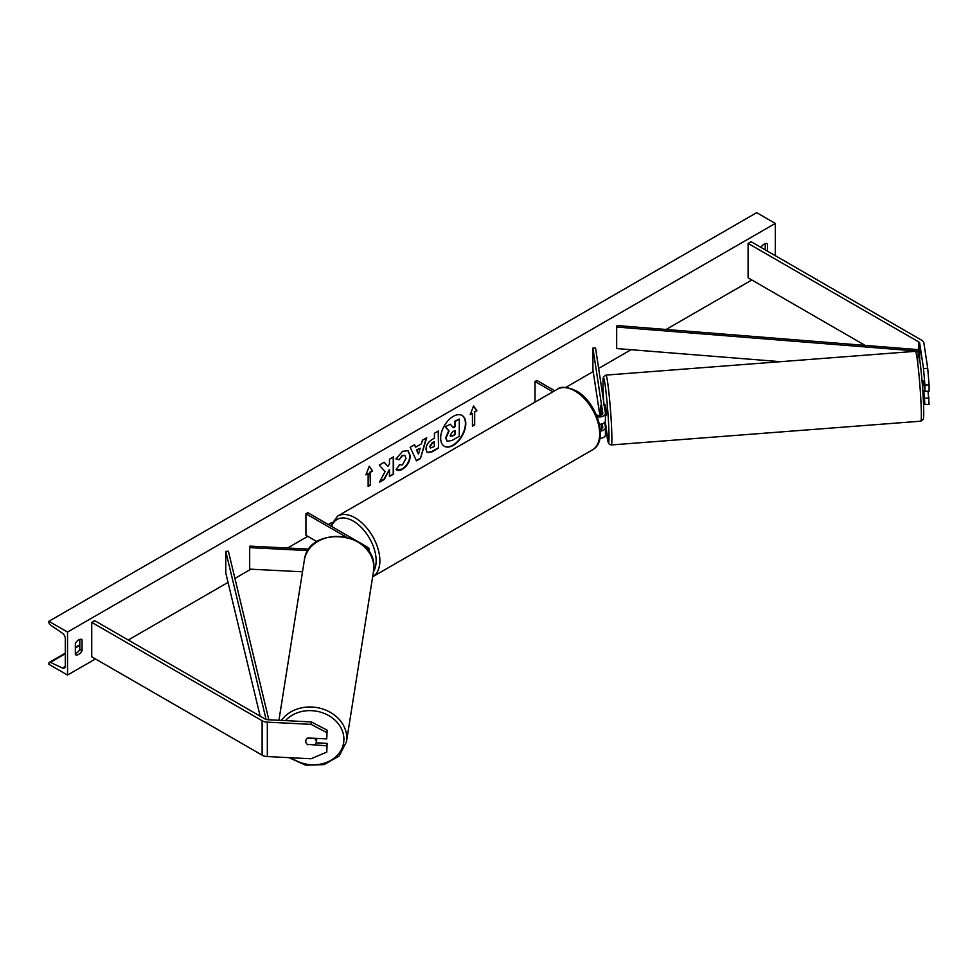 <?xml version="1.0" encoding="UTF-8"?>
<svg xmlns="http://www.w3.org/2000/svg" width="978" height="978" viewBox="0 0 978 978"><rect width="100%" height="100%" fill="white"/><g stroke="black" fill="none" stroke-linecap="round" stroke-linejoin="round"><path stroke-width="1.47" d="M923.171 380.662L924.907 391.371L929.1 391.163L929.1 384.843L924.907 385.063L924.907 391.371M923.807 391.017L924.907 404.574L923.476 402.618M924.907 385.063L923.525 368.523L919.699 343.302A4.218 2.433 0 0 0 918.489 341.787L748.109 243.424L748.109 277.838L865.102 345.381M923.525 368.523L927.719 368.303L923.904 343.082A8.423 4.866 0 0 0 921.459 340.075L751.092 241.7L748.109 243.424M924.907 404.574L929.1 404.354L928.061 391.212M924.907 398.254L929.1 398.046M927.719 368.303L929.1 384.843M307.874 744.845A5.269 4.291 8.6 0 1 305.772 741.3A5.269 4.291 8.6 0 1 305.808 740.774A5.269 4.291 8.6 0 1 307.874 737.962L326.762 738.916L327.129 730.175L311.395 721.935L267.703 719.722A4.218 2.433 180 0 1 265.099 719.026L94.719 620.651L91.736 622.375L91.736 656.788L262.116 755.15A8.423 4.866 180 0 0 267.336 756.556L311.028 758.769L326.762 752.106L326.762 745.798L307.948 744.392M327.129 730.175L326.762 738.916M326.762 752.106L327.129 743.378L316.114 742.815M311.395 721.935L311.028 724.356L267.336 722.155A8.423 4.866 180 0 1 262.116 720.737L91.736 622.375M327.129 743.378L326.762 745.798M311.028 724.356L326.762 732.595M302.508 571.8L249.683 569.135L249.683 547.631L308.009 550.577M346.236 537.032L305.931 513.768L307.801 512.692L367.398 547.105A6.32 3.655 180 0 1 369.256 549.685A6.32 3.655 180 0 1 368.559 551.335M309.011 549.098L249.916 546.115L249.683 547.631M305.931 513.768L305.931 535.272L316.994 541.653M601.91 414.709L600.492 405.369L600.932 415.173M597.167 416.811A6.32 3.655 0 0 0 605.431 413.327A6.32 3.655 0 0 0 605.406 413.009L595.541 347.948L592.912 348.082L592.912 369.586L599.856 415.418M600.394 431.102A6.32 3.655 180 0 0 605.431 427.52A6.32 3.655 180 0 0 605.406 427.203L604.673 422.374M599.453 424.293A6.32 3.655 0 0 0 605.431 420.638A6.32 3.655 0 0 0 605.406 420.32M596.311 414.733L596.494 414.831A3.692 2.127 0 0 0 600.516 415.295A3.692 2.127 0 0 0 602.79 413.327A3.692 2.127 0 0 0 602.778 413.144L592.912 348.082M601.91 428.914L601.177 424.085M602.24 423.816L602.778 427.337A3.692 2.127 180 0 1 602.79 427.52A3.692 2.127 180 0 1 600.284 429.538M599.893 438.462A6.32 3.655 0 0 0 605.431 434.843A6.32 3.655 0 0 0 605.406 434.525M535.027 402.129L535.027 381.506L536.898 380.43L554.758 390.735M535.027 381.506L552.9 391.811M922.01 380.674L923.049 385.051L923.929 384.977M923.281 380.65L922.486 380.711M922.816 391.176L924.833 390.931M604.318 415.638L606.421 415.479L606.47 413.254L605.602 404.978L603.512 405.136M601.164 409.782L601.25 415.063M600.309 407.606L601.103 415.112M600.321 405.467L600.981 409.794M444.159 446.151A17.763 10.257 120 0 0 452.851 445.173A17.763 10.257 120 0 0 464.416 429.684A17.763 10.257 120 0 0 461.922 415.381M453.23 445.381A17.763 10.257 120 0 0 464.831 429.733A17.763 10.257 120 0 0 462.117 415.491A17.763 10.257 120 0 0 453.23 416.371A17.763 10.257 120 0 0 441.616 432.031A17.763 10.257 120 0 0 444.342 446.261A17.763 10.257 120 0 0 453.23 445.381M67.531 632.057L67.531 675.065L48.9 664.319L48.9 663.414A2.372 1.369 60 0 1 49.389 662.326A2.372 1.369 60 0 1 50.428 662.363L62.409 668.011A4.474 2.579 -120 0 0 64.365 668.084A4.474 2.579 -120 0 0 65.294 666.042L65.294 638.512A4.474 2.579 -120 0 0 62.409 633.206L50.428 625.015A2.372 1.369 60 0 1 48.9 622.204L48.9 621.299L67.531 632.057L775.297 223.424L775.297 255.686M67.531 675.065L95.465 658.94M128.24 640.015L228.057 582.387M234.928 578.426L250.906 569.196M287.593 548.01L307.801 536.347M328.29 524.526L331.786 522.496M565.797 387.398L593.218 371.567M598.646 368.425L631.067 349.708M666.116 329.476L751.837 279.989M399.22 464.782L402.471 464.917L406.029 458.315L404.88 455.467L402.471 455.724L399.11 459.758L396.004 458.988L402.606 451.298L408.083 450.699L410.295 455.809C409.929 461.506 407.313 466.005 402.435 469.293C399.464 470.87 397.361 470.883 396.114 469.354L399.525 465.015M396.958 470.027L396.114 469.354M425.968 449.305L425.968 449.257C426.261 445.002 428.388 441.701 432.386 439.366L434.428 438.181L434.428 433.266L438.56 430.882L438.56 448.095L432.166 451.775L427.337 452.643L425.968 449.305M385.087 471.567L379.452 482.215L384.342 479.391L389.476 469.452L389.476 476.433L393.608 474.049L393.608 456.836L389.476 459.22L389.476 463.67L387.96 466.482L384.22 462.252L379.256 465.125L385.087 471.567M767.473 251.163L767.473 243.852A6.589 3.802 120 0 0 767.424 243.815A6.589 3.802 120 0 0 764.124 244.145A6.589 3.802 120 0 0 760.957 247.41M82.054 639.588L82.054 650.761A6.589 3.802 -60 0 1 75.404 654.673A6.589 3.802 -60 0 1 75.343 654.637L75.343 643.451A6.589 3.802 -60 0 1 78.705 639.869A6.589 3.802 -60 0 1 81.993 639.551A6.589 3.802 -60 0 1 82.054 639.588L81.932 639.514M474.685 412.044L476.922 410.748L473.56 405.98L470.21 414.623L472.447 413.327L472.447 426.237L474.685 424.941L474.685 412.044L474.685 424.941M365.906 474.843L369.256 466.2L372.618 470.968L370.381 472.264L370.381 485.161L368.144 486.457L368.144 473.548L365.906 474.843M415.638 447.166L421.408 443.841L422.459 440.173L426.726 437.716L420.418 458.572L416.469 460.858L410.161 447.276L414.562 444.733L415.638 447.166L414.342 444.868M765.248 249.879L765.248 243.656M79.817 639.38L79.817 649.478A6.589 3.802 -60 0 1 75.343 653.548M48.9 621.299L756.679 212.666L775.297 223.424M79.817 649.478L82.054 650.761M446.995 441.127L445.65 437.814L448.719 430.748L445.161 426.787L450.308 424.244L453.315 427.728L455.125 426.689L455.125 421.457L459.269 419.073L459.269 436.31L452.203 440.393L447.301 441.31L446.017 438.022L449.085 430.956L445.528 427.007M450.308 424.244L445.161 426.787M453.071 427.447L454.758 426.469L454.758 421.249L459.269 419.073M474.306 424.733L472.447 425.809M470.43 414.061L472.447 413.327M474.306 411.824L476.922 410.748M476.543 410.54L473.486 406.188M369.183 466.408L372.618 470.968M372.239 470.748L370.381 472.264M370.002 472.044L370.381 485.161M368.144 486.029L370.002 484.954M366.127 474.281L368.144 473.548M384.097 462.325L387.96 466.482M389.476 475.993L393.608 474.049M393.229 473.829L393.229 457.056M379.782 481.592L383.975 479.171L389.476 469.452M438.181 431.102L438.56 448.095M438.181 447.875L431.799 451.567L427.166 452.521M434.428 441.922L432.472 443.058L430.1 446.653L430.601 447.961L434.428 446.469L434.049 441.701L432.093 442.838L429.733 446.445L430.43 447.826M407.887 450.601L409.916 455.589C409.55 461.286 406.934 465.785 402.068 469.073L396.775 469.905M404.684 455.381L402.105 455.503L399.11 459.758M398.743 459.538L396.053 458.878M426.2 438.022L420.418 458.572M420.051 458.364L416.31 460.516M420.149 448.254L416.457 449.953L418.474 454.085L420.149 448.254L416.824 450.173L418.474 454.085M450.173 435.381L452.423 436.127L455.125 434.562L455.125 430.43L452.398 432.007L450.173 435.332L450.626 436.494M450.455 436.359L455.125 434.562M454.758 434.354L454.758 430.638M307.275 744.356L314.769 744.735A5.269 4.377 -171 0 0 316.236 742.29L316.835 738.537A5.269 4.377 -171 0 0 316.86 738.414M316.236 742.29A5.269 4.377 -171 0 0 316.285 741.74A5.269 4.377 -171 0 0 314.794 738.586L307.483 738.207M919.699 349.757L919.344 351.261L616.678 327.055L617.045 325.552L919.699 349.757L919.699 359.611L919.699 343.302M616.678 327.055L616.678 348.559L780.652 361.677M919.344 351.261L919.344 357.373M266.089 719.453L225.784 551.433L225.784 572.949L260.148 716.165M268.828 719.784L228.4 551.225L225.784 551.433M918.489 341.787L918.489 349.659M262.116 720.737L262.116 755.15M267.336 722.155L267.336 756.556M557.374 389.232C560.626 386.2 566.898 386.738 576.201 390.833C597.02 401.885 609.428 441.066 592.411 449.904A35.037 20.232 -120 0 0 597.778 421.836A35.037 20.232 -120 0 0 574.893 390.968A35.037 20.232 -120 0 0 557.374 389.232L337.593 516.115A35.037 20.232 60 0 1 355.112 517.851A35.037 20.232 60 0 1 377.985 548.695A35.037 20.232 60 0 1 372.655 576.775M373.474 571.629A32.396 18.704 -120 0 0 353.241 521.078A32.396 18.704 -120 0 0 331.579 526.421M917.792 363.62A32.396 1.699 85.6 0 1 919.919 361.163A32.396 1.699 85.6 0 1 923.562 404.684M921.166 406.396A35.037 1.846 -94.4 0 0 918.513 370.124A35.037 1.846 -94.4 0 0 915.432 351.322C917.608 351.175 918.794 352.618 919.014 355.65C920.31 360.589 923 388.07 923.574 404.782C924.076 422.093 923.208 417.936 923.159 419.452L920.799 421.188A35.037 1.846 -94.4 0 0 921.166 406.396M915.432 351.322L605.957 375.1A35.037 1.846 85.6 0 1 609.037 393.902A35.037 1.846 85.6 0 1 611.69 430.173A35.037 1.846 85.6 0 1 611.323 444.953L920.799 421.188M611.323 444.953L609.477 444.428L608.23 442.533L605.26 421.457A32.396 1.699 -94.4 0 0 608.243 442.264A32.396 1.699 -94.4 0 0 608.829 428.865A32.396 1.699 -94.4 0 0 604.979 383.841A32.396 1.699 -94.4 0 0 603.194 391.591A32.396 1.699 -94.4 0 0 603.732 401.958M62.409 668.011L65.281 666.36M50.428 662.363L65.294 653.781M75.343 647.974L79.817 645.394M285.466 720.627A32.396 26.944 9 0 1 321.603 712.473A32.396 26.944 9 0 1 343.914 739.344A32.396 26.944 9 0 1 325.503 762.791A32.396 26.944 9 0 1 291.358 757.779M288.962 757.657L305.637 765.187L324.048 764.625L339.097 756.067L346.469 741.764A35.037 29.132 -171 0 0 346.762 738.023A35.037 29.132 -171 0 0 320.784 708.427A35.037 29.132 -171 0 0 281.481 720.419M278.926 720.297L304.341 560.235A35.037 29.132 9 0 1 341.273 536.665A35.037 29.132 9 0 1 373.84 567.497A35.037 29.132 9 0 1 373.535 571.225L346.469 741.764M369.256 549.685L369.256 552.35M605.431 420.638L605.431 413.327M605.431 427.52L605.431 434.843M592.411 449.904L372.618 576.8M330.527 525.809L337.593 516.115M605.957 375.1L603.622 376.75C603.548 378.425 602.68 373.951 603.181 391.493L603.719 401.921M79.817 644.759L75.343 647.338M65.294 653.145L49.389 662.326M304.341 560.235C308.046 524.501 375.968 531.592 373.853 567.374L373.535 571.225"/></g></svg>
